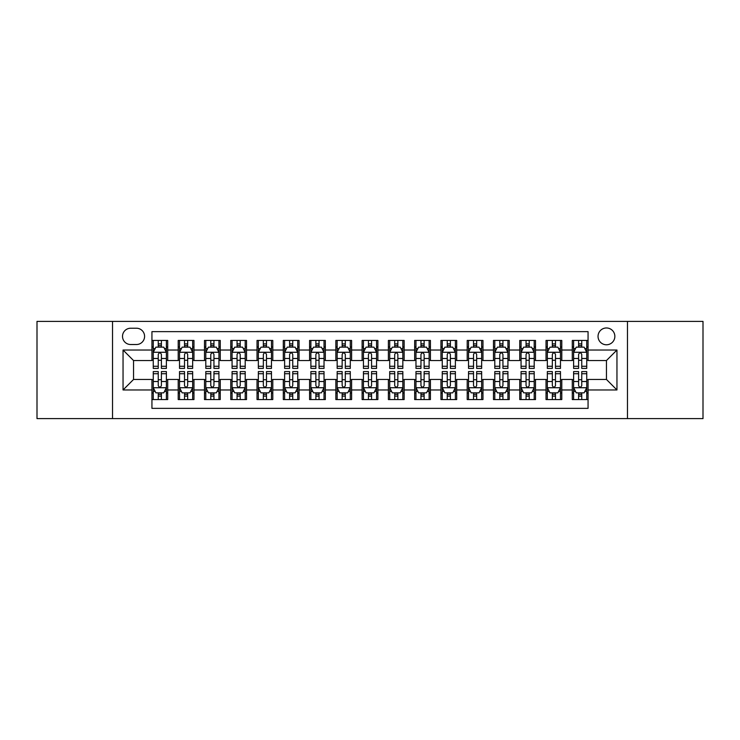 <?xml version="1.0" encoding="UTF-8"?>
<svg xmlns="http://www.w3.org/2000/svg" width="740" height="740" viewBox="0 0 740 740"><rect width="100%" height="100%" fill="white"/><g stroke="black" fill="none" stroke-linecap="round" stroke-linejoin="round"><path stroke-width="1.11" d="M606.449 327.968A8.408 8.408 0 0 0 598.04 336.367A8.408 8.408 0 0 0 606.449 344.775A8.408 8.408 0 0 0 614.857 336.367A8.408 8.408 0 0 0 606.449 327.968M627.465 418.6L703 418.6L703 321.401L627.465 321.401L627.465 418.6L112.535 418.6L112.535 321.401L37 321.401L37 418.6L112.535 418.6M588.06 340.446L572.298 340.446L572.298 350.029L561.79 350.029L561.79 360.546L572.298 360.546L572.298 350.029M561.79 350.029L561.79 340.446L546.028 340.446L546.028 350.029L535.51 350.029L535.51 360.546L546.028 360.546L546.028 350.029M535.51 350.029L535.51 340.446L519.748 340.446L519.748 350.029L509.24 350.029L509.24 360.546L519.748 360.546L519.748 350.029M509.24 350.029L509.24 340.446L493.478 340.446L493.478 350.029L482.97 350.029L482.97 360.546L493.478 360.546L493.478 350.029M482.97 350.029L482.97 340.446L467.208 340.446L467.208 350.029L456.7 350.029L456.7 360.546L467.208 360.546L467.208 350.029M456.7 350.029L456.7 340.446L440.938 340.446L440.938 350.029L430.43 350.029L430.43 360.546L440.938 360.546L440.938 350.029M430.43 350.029L430.43 340.446L414.659 340.446L414.659 350.029L404.151 350.029L404.151 360.546L414.659 360.546L414.659 350.029M404.151 350.029L404.151 340.446L388.389 340.446L388.389 350.029L377.881 350.029L377.881 360.546L388.389 360.546L388.389 350.029M377.881 350.029L377.881 340.446L362.119 340.446L362.119 350.029L351.611 350.029L351.611 360.546L362.119 360.546L362.119 350.029M351.611 350.029L351.611 340.446L335.849 340.446L335.849 350.029L325.341 350.029L325.341 360.546L335.849 360.546L335.849 350.029M325.341 350.029L325.341 340.446L309.57 340.446L309.57 350.029L299.062 350.029L299.062 360.546L309.57 360.546L309.57 350.029M299.062 350.029L299.062 340.446L283.3 340.446L283.3 350.029L272.792 350.029L272.792 360.546L283.3 360.546L283.3 350.029M272.792 350.029L272.792 340.446L257.03 340.446L257.03 350.029L246.522 350.029L246.522 360.546L257.03 360.546L257.03 350.029M246.522 350.029L246.522 340.446L230.76 340.446L230.76 350.029L220.252 350.029L220.252 360.546L230.76 360.546L230.76 350.029M220.252 350.029L220.252 340.446L204.49 340.446L204.49 350.029L193.972 350.029L193.972 360.546L204.49 360.546L204.49 350.029M193.972 350.029L193.972 340.446L178.21 340.446L178.21 360.546L167.703 360.546L167.703 340.446L151.94 340.446M151.94 399.554L167.703 399.554L167.703 379.454L178.21 379.454L178.21 399.554L193.972 399.554L193.972 379.454L204.49 379.454L204.49 389.971L193.972 389.971M204.49 389.971L204.49 399.554L220.252 399.554L220.252 379.454L230.76 379.454L230.76 389.971L220.252 389.971M230.76 389.971L230.76 399.554L246.522 399.554L246.522 379.454L257.03 379.454L257.03 389.971L246.522 389.971M257.03 389.971L257.03 399.554L272.792 399.554L272.792 379.454L283.3 379.454L283.3 389.971L272.792 389.971M283.3 389.971L283.3 399.554L299.062 399.554L299.062 379.454L309.57 379.454L309.57 389.971L299.062 389.971M309.57 389.971L309.57 399.554L325.341 399.554L325.341 379.454L335.849 379.454L335.849 389.971L325.341 389.971M335.849 389.971L335.849 399.554L351.611 399.554L351.611 379.454L362.119 379.454L362.119 389.971L351.611 389.971M362.119 389.971L362.119 399.554L377.881 399.554L377.881 379.454L388.389 379.454L388.389 389.971L377.881 389.971M388.389 389.971L388.389 399.554L404.151 399.554L404.151 379.454L414.659 379.454L414.659 389.971L404.151 389.971M414.659 389.971L414.659 399.554L430.43 399.554L430.43 379.454L440.938 379.454L440.938 389.971L430.43 389.971M440.938 389.971L440.938 399.554L456.7 399.554L456.7 379.454L467.208 379.454L467.208 389.971L456.7 389.971M467.208 389.971L467.208 399.554L482.97 399.554L482.97 379.454L493.478 379.454L493.478 389.971L482.97 389.971M493.478 389.971L493.478 399.554L509.24 399.554L509.24 379.454L519.748 379.454L519.748 389.971L509.24 389.971M519.748 389.971L519.748 399.554L535.51 399.554L535.51 379.454L546.028 379.454L546.028 389.971L535.51 389.971M546.028 389.971L546.028 399.554L561.79 399.554L561.79 379.454L572.298 379.454L572.298 389.971L561.79 389.971M130.656 344.516L136.438 344.516A8.14 8.14 0 0 0 144.587 336.367A8.14 8.14 0 0 0 136.438 328.227L130.656 328.227A8.14 8.14 0 0 0 122.516 336.367A8.14 8.14 0 0 0 130.656 344.516M627.465 321.401L112.535 321.401M588.06 350.029L588.06 331.64L151.94 331.64L151.94 360.546L133.552 360.546L133.552 379.454L151.94 379.454L151.94 408.36L588.06 408.36L588.06 379.454L606.449 379.454L606.449 360.546L588.06 360.546L588.06 350.029L616.957 350.029L616.957 389.971L588.06 389.971M151.94 389.971L123.044 389.971L123.044 350.029L151.94 350.029M572.298 389.971L572.298 399.554L588.06 399.554M151.94 347.014L153.254 347.014M158.249 347.014L161.403 347.014M166.389 347.014L167.703 347.014M151.94 360.278L153.254 360.278M158.249 360.278L161.403 360.278M166.389 360.278L167.703 360.278M151.94 379.722L153.254 379.722M158.249 379.722L161.403 379.722M166.389 379.722L167.703 379.722M151.94 392.986L153.254 392.986M158.249 392.986L161.403 392.986M166.389 392.986L167.703 392.986M178.21 360.278L179.524 360.278M184.519 360.278L187.673 360.278M192.659 360.278L193.972 360.278M178.21 347.014L179.524 347.014M184.519 347.014L187.673 347.014M192.659 347.014L193.972 347.014M178.21 379.722L179.524 379.722M184.519 379.722L187.673 379.722M192.659 379.722L193.972 379.722M178.21 392.986L179.524 392.986M184.519 392.986L187.673 392.986M192.659 392.986L193.972 392.986M204.49 379.722L205.803 379.722M210.789 379.722L213.943 379.722M218.938 379.722L220.252 379.722M204.49 392.986L205.803 392.986M210.789 392.986L213.943 392.986M218.938 392.986L220.252 392.986M204.49 347.014L205.803 347.014M210.789 347.014L213.943 347.014M218.938 347.014L220.252 347.014M204.49 360.278L205.803 360.278M210.789 360.278L213.943 360.278M218.938 360.278L220.252 360.278M230.76 379.722L232.073 379.722M237.059 379.722L240.213 379.722M245.208 379.722L246.522 379.722M230.76 392.986L232.073 392.986M237.059 392.986L240.213 392.986M245.208 392.986L246.522 392.986M230.76 347.014L232.073 347.014M237.059 347.014L240.213 347.014M245.208 347.014L246.522 347.014M230.76 360.278L232.073 360.278M237.059 360.278L240.213 360.278M245.208 360.278L246.522 360.278M257.03 379.722L258.343 379.722M263.338 379.722L266.483 379.722M271.478 379.722L272.792 379.722M257.03 392.986L258.343 392.986M263.338 392.986L266.483 392.986M271.478 392.986L272.792 392.986M257.03 347.014L258.343 347.014M263.338 347.014L266.483 347.014M271.478 347.014L272.792 347.014M257.03 360.278L258.343 360.278M263.338 360.278L266.483 360.278M271.478 360.278L272.792 360.278M283.3 379.722L284.613 379.722M289.608 379.722L292.762 379.722M297.748 379.722L299.062 379.722M283.3 392.986L284.613 392.986M289.608 392.986L292.762 392.986M297.748 392.986L299.062 392.986M283.3 347.014L284.613 347.014M289.608 347.014L292.762 347.014M297.748 347.014L299.062 347.014M283.3 360.278L284.613 360.278M289.608 360.278L292.762 360.278M297.748 360.278L299.062 360.278M309.57 379.722L310.883 379.722M315.878 379.722L319.032 379.722M324.028 379.722L325.341 379.722M309.57 392.986L310.883 392.986M315.878 392.986L319.032 392.986M324.028 392.986L325.341 392.986M309.57 347.014L310.883 347.014M315.878 347.014L319.032 347.014M324.028 347.014L325.341 347.014M309.57 360.278L310.883 360.278M315.878 360.278L319.032 360.278M324.028 360.278L325.341 360.278M335.849 379.722L337.163 379.722M342.148 379.722L345.303 379.722M350.298 379.722L351.611 379.722M335.849 392.986L337.163 392.986M342.148 392.986L345.303 392.986M350.298 392.986L351.611 392.986M335.849 347.014L337.163 347.014M342.148 347.014L345.303 347.014M350.298 347.014L351.611 347.014M335.849 360.278L337.163 360.278M342.148 360.278L345.303 360.278M350.298 360.278L351.611 360.278M362.119 379.722L363.433 379.722M368.428 379.722L371.572 379.722M376.568 379.722L377.881 379.722M362.119 392.986L363.433 392.986M368.428 392.986L371.572 392.986M376.568 392.986L377.881 392.986M362.119 347.014L363.433 347.014M368.428 347.014L371.572 347.014M376.568 347.014L377.881 347.014M362.119 360.278L363.433 360.278M368.428 360.278L371.572 360.278M376.568 360.278L377.881 360.278M388.389 379.722L389.703 379.722M394.697 379.722L397.852 379.722M402.838 379.722L404.151 379.722M388.389 392.986L389.703 392.986M394.697 392.986L397.852 392.986M402.838 392.986L404.151 392.986M388.389 347.014L389.703 347.014M394.697 347.014L397.852 347.014M402.838 347.014L404.151 347.014M388.389 360.278L389.703 360.278M394.697 360.278L397.852 360.278M402.838 360.278L404.151 360.278M414.659 379.722L415.973 379.722M420.968 379.722L424.122 379.722M429.117 379.722L430.43 379.722M414.659 392.986L415.973 392.986M420.968 392.986L424.122 392.986M429.117 392.986L430.43 392.986M414.659 347.014L415.973 347.014M420.968 347.014L424.122 347.014M429.117 347.014L430.43 347.014M414.659 360.278L415.973 360.278M420.968 360.278L424.122 360.278M429.117 360.278L430.43 360.278M440.938 379.722L442.252 379.722M447.238 379.722L450.392 379.722M455.387 379.722L456.7 379.722M440.938 392.986L442.252 392.986M447.238 392.986L450.392 392.986M455.387 392.986L456.7 392.986M440.938 347.014L442.252 347.014M447.238 347.014L450.392 347.014M455.387 347.014L456.7 347.014M440.938 360.278L442.252 360.278M447.238 360.278L450.392 360.278M455.387 360.278L456.7 360.278M467.208 379.722L468.522 379.722M473.517 379.722L476.662 379.722M481.657 379.722L482.97 379.722M467.208 392.986L468.522 392.986M473.517 392.986L476.662 392.986M481.657 392.986L482.97 392.986M467.208 347.014L468.522 347.014M473.517 347.014L476.662 347.014M481.657 347.014L482.97 347.014M467.208 360.278L468.522 360.278M473.517 360.278L476.662 360.278M481.657 360.278L482.97 360.278M493.478 379.722L494.792 379.722M499.787 379.722L502.941 379.722M507.927 379.722L509.24 379.722M493.478 392.986L494.792 392.986M499.787 392.986L502.941 392.986M507.927 392.986L509.24 392.986M493.478 347.014L494.792 347.014M499.787 347.014L502.941 347.014M507.927 347.014L509.24 347.014M493.478 360.278L494.792 360.278M499.787 360.278L502.941 360.278M507.927 360.278L509.24 360.278M519.748 379.722L521.062 379.722M526.057 379.722L529.211 379.722M534.197 379.722L535.51 379.722M519.748 392.986L521.062 392.986M526.057 392.986L529.211 392.986M534.197 392.986L535.51 392.986M519.748 347.014L521.062 347.014M526.057 347.014L529.211 347.014M534.197 347.014L535.51 347.014M519.748 360.278L521.062 360.278M526.057 360.278L529.211 360.278M534.197 360.278L535.51 360.278M546.028 379.722L547.341 379.722M552.327 379.722L555.481 379.722M560.476 379.722L561.79 379.722M546.028 392.986L547.341 392.986M552.327 392.986L555.481 392.986M560.476 392.986L561.79 392.986M546.028 347.014L547.341 347.014M552.327 347.014L555.481 347.014M560.476 347.014L561.79 347.014M546.028 360.278L547.341 360.278M552.327 360.278L555.481 360.278M560.476 360.278L561.79 360.278M572.298 379.722L573.611 379.722M578.597 379.722L581.751 379.722M586.746 379.722L588.06 379.722M572.298 392.986L573.611 392.986M578.597 392.986L581.751 392.986M586.746 392.986L588.06 392.986M572.298 347.014L573.611 347.014M578.597 347.014L581.751 347.014M586.746 347.014L588.06 347.014M572.298 360.278L573.611 360.278M578.597 360.278L581.751 360.278M586.746 360.278L588.06 360.278M133.552 360.546L123.044 350.029M133.552 379.454L123.044 389.971M616.957 350.029L606.449 360.546M616.957 389.971L606.449 379.454M161.403 343.86L158.249 343.86M166.389 366.282L161.403 366.282L161.403 368.428L166.389 368.428L166.389 352.397L163.762 347.143L155.881 347.143L153.254 352.397L153.254 368.428L158.249 368.428L158.249 366.282L153.254 366.282M153.254 352.397L153.254 340.446M166.389 352.397L166.389 340.446M158.249 347.143L158.249 340.446M161.403 340.446L161.403 347.143M161.403 366.282L161.403 354.368C160.349 352.342 159.294 352.342 158.249 354.368L158.249 366.282M158.249 396.141L161.403 396.141M153.254 373.719L158.249 373.719L158.249 371.572L153.254 371.572L153.254 387.603L155.881 392.857L163.762 392.857L166.389 387.603L166.389 371.572L161.403 371.572L161.403 373.719L166.389 373.719M166.389 387.603L166.389 399.554M153.254 387.603L153.254 399.554M161.403 392.857L161.403 399.554M158.249 399.554L158.249 392.857M158.249 373.719L158.249 385.632C159.294 387.658 160.349 387.658 161.403 385.632L161.403 373.719M187.673 343.86L184.519 343.86M192.659 366.282L187.673 366.282L187.673 368.428L192.659 368.428L192.659 352.397L190.032 347.143L182.151 347.143L179.524 352.397L179.524 368.428L184.519 368.428L184.519 366.282L179.524 366.282M179.524 352.397L179.524 340.446M192.659 352.397L192.659 340.446M184.519 347.143L184.519 340.446M187.673 340.446L187.673 347.143M187.673 366.282L187.673 354.368C186.619 352.342 185.574 352.342 184.519 354.368L184.519 366.282M213.943 343.86L210.789 343.86M218.938 366.282L213.943 366.282L213.943 368.428L218.938 368.428L218.938 352.397L216.311 347.143L208.43 347.143L205.803 352.397L205.803 368.428L210.789 368.428L210.789 366.282L205.803 366.282M205.803 352.397L205.803 340.446M218.938 352.397L218.938 340.446M210.789 347.143L210.789 340.446M213.943 340.446L213.943 347.143M213.943 366.282L213.943 354.368C212.898 352.342 211.844 352.342 210.789 354.368L210.789 366.282M240.213 343.86L237.059 343.86M245.208 366.282L240.213 366.282L240.213 368.428L245.208 368.428L245.208 352.397L242.581 347.143L234.7 347.143L232.073 352.397L232.073 368.428L237.059 368.428L237.059 366.282L232.073 366.282M232.073 352.397L232.073 340.446M245.208 352.397L245.208 340.446M237.059 347.143L237.059 340.446M240.213 340.446L240.213 347.143M240.213 366.282L240.213 354.368C239.168 352.342 238.114 352.342 237.059 354.368L237.059 366.282M266.483 343.86L263.338 343.86M271.478 366.282L266.483 366.282L266.483 368.428L271.478 368.428L271.478 352.397L268.851 347.143L260.97 347.143L258.343 352.397L258.343 368.428L263.338 368.428L263.338 366.282L258.343 366.282M258.343 352.397L258.343 340.446M271.478 352.397L271.478 340.446M263.338 347.143L263.338 340.446M266.483 340.446L266.483 347.143M266.483 366.282L266.483 354.368C265.438 352.342 264.384 352.342 263.338 354.368L263.338 366.282M184.519 396.141L187.673 396.141M179.524 373.719L184.519 373.719L184.519 371.572L179.524 371.572L179.524 387.603L182.151 392.857L190.032 392.857L192.659 387.603L192.659 371.572L187.673 371.572L187.673 373.719L192.659 373.719M192.659 387.603L192.659 399.554M179.524 387.603L179.524 399.554M187.673 392.857L187.673 399.554M184.519 399.554L184.519 392.857M184.519 373.719L184.519 385.632C185.564 387.658 186.619 387.658 187.673 385.632L187.673 373.719M210.789 396.141L213.943 396.141M205.803 373.719L210.789 373.719L210.789 371.572L205.803 371.572L205.803 387.603L208.43 392.857L216.311 392.857L218.938 387.603L218.938 371.572L213.943 371.572L213.943 373.719L218.938 373.719M218.938 387.603L218.938 399.554M205.803 387.603L205.803 399.554M213.943 392.857L213.943 399.554M210.789 399.554L210.789 392.857M210.789 373.719L210.789 385.632C211.844 387.658 212.889 387.658 213.943 385.632L213.943 373.719M237.059 396.141L240.213 396.141M232.073 373.719L237.059 373.719L237.059 371.572L232.073 371.572L232.073 387.603L234.7 392.857L242.581 392.857L245.208 387.603L245.208 371.572L240.213 371.572L240.213 373.719L245.208 373.719M245.208 387.603L245.208 399.554M232.073 387.603L232.073 399.554M240.213 392.857L240.213 399.554M237.059 399.554L237.059 392.857M237.059 373.719L237.059 385.632C238.114 387.658 239.159 387.658 240.213 385.632L240.213 373.719M263.338 396.141L266.483 396.141M258.343 373.719L263.338 373.719L263.338 371.572L258.343 371.572L258.343 387.603L260.97 392.857L268.851 392.857L271.478 387.603L271.478 371.572L266.483 371.572L266.483 373.719L271.478 373.719M271.478 387.603L271.478 399.554M258.343 387.603L258.343 399.554M266.483 392.857L266.483 399.554M263.338 399.554L263.338 392.857M263.338 373.719L263.338 385.632C264.384 387.658 265.438 387.658 266.483 385.632L266.483 373.719M292.762 343.86L289.608 343.86M297.748 366.282L292.762 366.282L292.762 368.428L297.748 368.428L297.748 352.397L295.121 347.143L287.24 347.143L284.613 352.397L284.613 368.428L289.608 368.428L289.608 366.282L284.613 366.282M284.613 352.397L284.613 340.446M297.748 352.397L297.748 340.446M289.608 347.143L289.608 340.446M292.762 340.446L292.762 347.143M292.762 366.282L292.762 354.368C291.708 352.342 290.663 352.342 289.608 354.368L289.608 366.282M289.608 396.141L292.762 396.141M284.613 373.719L289.608 373.719L289.608 371.572L284.613 371.572L284.613 387.603L287.24 392.857L295.121 392.857L297.748 387.603L297.748 371.572L292.762 371.572L292.762 373.719L297.748 373.719M297.748 387.603L297.748 399.554M284.613 387.603L284.613 399.554M292.762 392.857L292.762 399.554M289.608 399.554L289.608 392.857M289.608 373.719L289.608 385.632C290.654 387.658 291.708 387.658 292.762 385.632L292.762 373.719M319.032 343.86L315.878 343.86M324.028 366.282L319.032 366.282L319.032 368.428L324.028 368.428L324.028 352.397L321.401 347.143L313.51 347.143L310.883 352.397L310.883 368.428L315.878 368.428L315.878 366.282L310.883 366.282M310.883 352.397L310.883 340.446M324.028 352.397L324.028 340.446M315.878 347.143L315.878 340.446M319.032 340.446L319.032 347.143M319.032 366.282L319.032 354.368C317.978 352.342 316.933 352.342 315.878 354.368L315.878 366.282M315.878 396.141L319.032 396.141M310.883 373.719L315.878 373.719L315.878 371.572L310.883 371.572L310.883 387.603L313.51 392.857L321.401 392.857L324.028 387.603L324.028 371.572L319.032 371.572L319.032 373.719L324.028 373.719M324.028 387.603L324.028 399.554M310.883 387.603L310.883 399.554M319.032 392.857L319.032 399.554M315.878 399.554L315.878 392.857M315.878 373.719L315.878 385.632C316.933 387.658 317.978 387.658 319.032 385.632L319.032 373.719M345.303 343.86L342.148 343.86M350.298 366.282L345.303 366.282L345.303 368.428L350.298 368.428L350.298 352.397L347.671 347.143L339.789 347.143L337.163 352.397L337.163 368.428L342.148 368.428L342.148 366.282L337.163 366.282M337.163 352.397L337.163 340.446M350.298 352.397L350.298 340.446M342.148 347.143L342.148 340.446M345.303 340.446L345.303 347.143M345.303 366.282L345.303 354.368C344.257 352.342 343.203 352.342 342.148 354.368L342.148 366.282M342.148 396.141L345.303 396.141M337.163 373.719L342.148 373.719L342.148 371.572L337.163 371.572L337.163 387.603L339.789 392.857L347.671 392.857L350.298 387.603L350.298 371.572L345.303 371.572L345.303 373.719L350.298 373.719M350.298 387.603L350.298 399.554M337.163 387.603L337.163 399.554M345.303 392.857L345.303 399.554M342.148 399.554L342.148 392.857M342.148 373.719L342.148 385.632C343.203 387.658 344.248 387.658 345.303 385.632L345.303 373.719M371.572 343.86L368.428 343.86M376.568 366.282L371.572 366.282L371.572 368.428L376.568 368.428L376.568 352.397L373.94 347.143L366.06 347.143L363.433 352.397L363.433 368.428L368.428 368.428L368.428 366.282L363.433 366.282M363.433 352.397L363.433 340.446M376.568 352.397L376.568 340.446M368.428 347.143L368.428 340.446M371.572 340.446L371.572 347.143M371.572 366.282L371.572 354.368C370.527 352.342 369.473 352.342 368.428 354.368L368.428 366.282M368.428 396.141L371.572 396.141M363.433 373.719L368.428 373.719L368.428 371.572L363.433 371.572L363.433 387.603L366.06 392.857L373.94 392.857L376.568 387.603L376.568 371.572L371.572 371.572L371.572 373.719L376.568 373.719M376.568 387.603L376.568 399.554M363.433 387.603L363.433 399.554M371.572 392.857L371.572 399.554M368.428 399.554L368.428 392.857M368.428 373.719L368.428 385.632C369.473 387.658 370.527 387.658 371.572 385.632L371.572 373.719M397.852 343.86L394.697 343.86M402.838 366.282L397.852 366.282L397.852 368.428L402.838 368.428L402.838 352.397L400.211 347.143L392.329 347.143L389.703 352.397L389.703 368.428L394.697 368.428L394.697 366.282L389.703 366.282M389.703 352.397L389.703 340.446M402.838 352.397L402.838 340.446M394.697 347.143L394.697 340.446M397.852 340.446L397.852 347.143M397.852 366.282L397.852 354.368C396.797 352.342 395.752 352.342 394.697 354.368L394.697 366.282M394.697 396.141L397.852 396.141M389.703 373.719L394.697 373.719L394.697 371.572L389.703 371.572L389.703 387.603L392.329 392.857L400.211 392.857L402.838 387.603L402.838 371.572L397.852 371.572L397.852 373.719L402.838 373.719M402.838 387.603L402.838 399.554M389.703 387.603L389.703 399.554M397.852 392.857L397.852 399.554M394.697 399.554L394.697 392.857M394.697 373.719L394.697 385.632C395.743 387.658 396.797 387.658 397.852 385.632L397.852 373.719M424.122 343.86L420.968 343.86M429.117 366.282L424.122 366.282L424.122 368.428L429.117 368.428L429.117 352.397L426.49 347.143L418.6 347.143L415.973 352.397L415.973 368.428L420.968 368.428L420.968 366.282L415.973 366.282M415.973 352.397L415.973 340.446M429.117 352.397L429.117 340.446M420.968 347.143L420.968 340.446M424.122 340.446L424.122 347.143M424.122 366.282L424.122 354.368C423.067 352.342 422.022 352.342 420.968 354.368L420.968 366.282M420.968 396.141L424.122 396.141M415.973 373.719L420.968 373.719L420.968 371.572L415.973 371.572L415.973 387.603L418.6 392.857L426.49 392.857L429.117 387.603L429.117 371.572L424.122 371.572L424.122 373.719L429.117 373.719M429.117 387.603L429.117 399.554M415.973 387.603L415.973 399.554M424.122 392.857L424.122 399.554M420.968 399.554L420.968 392.857M420.968 373.719L420.968 385.632C422.022 387.658 423.067 387.658 424.122 385.632L424.122 373.719M450.392 343.86L447.238 343.86M455.387 366.282L450.392 366.282L450.392 368.428L455.387 368.428L455.387 352.397L452.76 347.143L444.879 347.143L442.252 352.397L442.252 368.428L447.238 368.428L447.238 366.282L442.252 366.282M442.252 352.397L442.252 340.446M455.387 352.397L455.387 340.446M447.238 347.143L447.238 340.446M450.392 340.446L450.392 347.143M450.392 366.282L450.392 354.368C449.346 352.342 448.292 352.342 447.238 354.368L447.238 366.282M447.238 396.141L450.392 396.141M442.252 373.719L447.238 373.719L447.238 371.572L442.252 371.572L442.252 387.603L444.879 392.857L452.76 392.857L455.387 387.603L455.387 371.572L450.392 371.572L450.392 373.719L455.387 373.719M455.387 387.603L455.387 399.554M442.252 387.603L442.252 399.554M450.392 392.857L450.392 399.554M447.238 399.554L447.238 392.857M447.238 373.719L447.238 385.632C448.292 387.658 449.337 387.658 450.392 385.632L450.392 373.719M476.662 343.86L473.517 343.86M481.657 366.282L476.662 366.282L476.662 368.428L481.657 368.428L481.657 352.397L479.03 347.143L471.149 347.143L468.522 352.397L468.522 368.428L473.517 368.428L473.517 366.282L468.522 366.282M468.522 352.397L468.522 340.446M481.657 352.397L481.657 340.446M473.517 347.143L473.517 340.446M476.662 340.446L476.662 347.143M476.662 366.282L476.662 354.368C475.616 352.342 474.562 352.342 473.517 354.368L473.517 366.282M473.517 396.141L476.662 396.141M468.522 373.719L473.517 373.719L473.517 371.572L468.522 371.572L468.522 387.603L471.149 392.857L479.03 392.857L481.657 387.603L481.657 371.572L476.662 371.572L476.662 373.719L481.657 373.719M481.657 387.603L481.657 399.554M468.522 387.603L468.522 399.554M476.662 392.857L476.662 399.554M473.517 399.554L473.517 392.857M473.517 373.719L473.517 385.632C474.562 387.658 475.616 387.658 476.662 385.632L476.662 373.719M502.941 343.86L499.787 343.86M507.927 366.282L502.941 366.282L502.941 368.428L507.927 368.428L507.927 352.397L505.3 347.143L497.419 347.143L494.792 352.397L494.792 368.428L499.787 368.428L499.787 366.282L494.792 366.282M494.792 352.397L494.792 340.446M507.927 352.397L507.927 340.446M499.787 347.143L499.787 340.446M502.941 340.446L502.941 347.143M502.941 366.282L502.941 354.368C501.887 352.342 500.841 352.342 499.787 354.368L499.787 366.282M499.787 396.141L502.941 396.141M494.792 373.719L499.787 373.719L499.787 371.572L494.792 371.572L494.792 387.603L497.419 392.857L505.3 392.857L507.927 387.603L507.927 371.572L502.941 371.572L502.941 373.719L507.927 373.719M507.927 387.603L507.927 399.554M494.792 387.603L494.792 399.554M502.941 392.857L502.941 399.554M499.787 399.554L499.787 392.857M499.787 373.719L499.787 385.632C500.832 387.658 501.887 387.658 502.941 385.632L502.941 373.719M529.211 343.86L526.057 343.86M534.197 366.282L529.211 366.282L529.211 368.428L534.197 368.428L534.197 352.397L531.57 347.143L523.689 347.143L521.062 352.397L521.062 368.428L526.057 368.428L526.057 366.282L521.062 366.282M521.062 352.397L521.062 340.446M534.197 352.397L534.197 340.446M526.057 347.143L526.057 340.446M529.211 340.446L529.211 347.143M529.211 366.282L529.211 354.368C528.157 352.342 527.111 352.342 526.057 354.368L526.057 366.282M526.057 396.141L529.211 396.141M521.062 373.719L526.057 373.719L526.057 371.572L521.062 371.572L521.062 387.603L523.689 392.857L531.57 392.857L534.197 387.603L534.197 371.572L529.211 371.572L529.211 373.719L534.197 373.719M534.197 387.603L534.197 399.554M521.062 387.603L521.062 399.554M529.211 392.857L529.211 399.554M526.057 399.554L526.057 392.857M526.057 373.719L526.057 385.632C527.102 387.658 528.157 387.658 529.211 385.632L529.211 373.719M555.481 343.86L552.327 343.86M560.476 366.282L555.481 366.282L555.481 368.428L560.476 368.428L560.476 352.397L557.849 347.143L549.968 347.143L547.341 352.397L547.341 368.428L552.327 368.428L552.327 366.282L547.341 366.282M547.341 352.397L547.341 340.446M560.476 352.397L560.476 340.446M552.327 347.143L552.327 340.446M555.481 340.446L555.481 347.143M555.481 366.282L555.481 354.368C554.436 352.342 553.381 352.342 552.327 354.368L552.327 366.282M552.327 396.141L555.481 396.141M547.341 373.719L552.327 373.719L552.327 371.572L547.341 371.572L547.341 387.603L549.968 392.857L557.849 392.857L560.476 387.603L560.476 371.572L555.481 371.572L555.481 373.719L560.476 373.719M560.476 387.603L560.476 399.554M547.341 387.603L547.341 399.554M555.481 392.857L555.481 399.554M552.327 399.554L552.327 392.857M552.327 373.719L552.327 385.632C553.381 387.658 554.427 387.658 555.481 385.632L555.481 373.719M581.751 343.86L578.597 343.86M586.746 366.282L581.751 366.282L581.751 368.428L586.746 368.428L586.746 352.397L584.119 347.143L576.238 347.143L573.611 352.397L573.611 368.428L578.597 368.428L578.597 366.282L573.611 366.282M573.611 352.397L573.611 340.446M586.746 352.397L586.746 340.446M578.597 347.143L578.597 340.446M581.751 340.446L581.751 347.143M581.751 366.282L581.751 354.368C580.706 352.342 579.651 352.342 578.597 354.368L578.597 366.282M578.597 396.141L581.751 396.141M573.611 373.719L578.597 373.719L578.597 371.572L573.611 371.572L573.611 387.603L576.238 392.857L584.119 392.857L586.746 387.603L586.746 371.572L581.751 371.572L581.751 373.719L586.746 373.719M586.746 387.603L586.746 399.554M573.611 387.603L573.611 399.554M581.751 392.857L581.751 399.554M578.597 399.554L578.597 392.857M578.597 373.719L578.597 385.632C579.651 387.658 580.706 387.658 581.751 385.632L581.751 373.719M178.21 389.971L167.703 389.971M178.21 350.029L167.703 350.029M166.324 352.268L153.319 352.268M153.254 348.586L155.16 348.586M164.483 348.586L166.389 348.586M158.249 358.484L153.254 358.484M166.389 358.484L161.403 358.484M161.403 345.534L158.249 345.534M153.319 387.732L166.324 387.732M166.389 391.414L164.483 391.414M155.16 391.414L153.254 391.414M161.403 381.516L166.389 381.516M153.254 381.516L158.249 381.516M158.249 394.466L161.403 394.466M192.594 352.268L179.589 352.268M179.524 348.586L181.429 348.586M190.763 348.586L192.659 348.586M184.519 358.484L179.524 358.484M192.659 358.484L187.673 358.484M187.673 345.534L184.519 345.534M218.874 352.268L205.868 352.268M205.803 348.586L207.7 348.586M217.033 348.586L218.938 348.586M210.789 358.484L205.803 358.484M218.938 358.484L213.943 358.484M213.943 345.534L210.789 345.534M245.143 352.268L232.138 352.268M232.073 348.586L233.979 348.586M243.303 348.586L245.208 348.586M237.059 358.484L232.073 358.484M245.208 358.484L240.213 358.484M240.213 345.534L237.059 345.534M271.414 352.268L258.408 352.268M258.343 348.586L260.249 348.586M269.573 348.586L271.478 348.586M263.338 358.484L258.343 358.484M271.478 358.484L266.483 358.484M266.483 345.534L263.338 345.534M179.589 387.732L192.594 387.732M192.659 391.414L190.763 391.414M181.429 391.414L179.524 391.414M187.673 381.516L192.659 381.516M179.524 381.516L184.519 381.516M184.519 394.466L187.673 394.466M205.868 387.732L218.874 387.732M218.938 391.414L217.033 391.414M207.7 391.414L205.803 391.414M213.943 381.516L218.938 381.516M205.803 381.516L210.789 381.516M210.789 394.466L213.943 394.466M232.138 387.732L245.143 387.732M245.208 391.414L243.303 391.414M233.979 391.414L232.073 391.414M240.213 381.516L245.208 381.516M232.073 381.516L237.059 381.516M237.059 394.466L240.213 394.466M258.408 387.732L271.414 387.732M271.478 391.414L269.573 391.414M260.249 391.414L258.343 391.414M266.483 381.516L271.478 381.516M258.343 381.516L263.338 381.516M263.338 394.466L266.483 394.466M297.683 352.268L284.678 352.268M284.613 348.586L286.519 348.586M295.843 348.586L297.748 348.586M289.608 358.484L284.613 358.484M297.748 358.484L292.762 358.484M292.762 345.534L289.608 345.534M284.678 387.732L297.683 387.732M297.748 391.414L295.843 391.414M286.519 391.414L284.613 391.414M292.762 381.516L297.748 381.516M284.613 381.516L289.608 381.516M289.608 394.466L292.762 394.466M323.954 352.268L310.957 352.268M310.883 348.586L312.789 348.586M322.122 348.586L324.028 348.586M315.878 358.484L310.883 358.484M324.028 358.484L319.032 358.484M319.032 345.534L315.878 345.534M310.957 387.732L323.954 387.732M324.028 391.414L322.122 391.414M312.789 391.414L310.883 391.414M319.032 381.516L324.028 381.516M310.883 381.516L315.878 381.516M315.878 394.466L319.032 394.466M350.233 352.268L337.227 352.268M337.163 348.586L339.068 348.586M348.392 348.586L350.298 348.586M342.148 358.484L337.163 358.484M350.298 358.484L345.303 358.484M345.303 345.534L342.148 345.534M337.227 387.732L350.233 387.732M350.298 391.414L348.392 391.414M339.068 391.414L337.163 391.414M345.303 381.516L350.298 381.516M337.163 381.516L342.148 381.516M342.148 394.466L345.303 394.466M376.503 352.268L363.497 352.268M363.433 348.586L365.338 348.586M374.662 348.586L376.568 348.586M368.428 358.484L363.433 358.484M376.568 358.484L371.572 358.484M371.572 345.534L368.428 345.534M363.497 387.732L376.503 387.732M376.568 391.414L374.662 391.414M365.338 391.414L363.433 391.414M371.572 381.516L376.568 381.516M363.433 381.516L368.428 381.516M368.428 394.466L371.572 394.466M402.773 352.268L389.767 352.268M389.703 348.586L391.608 348.586M400.932 348.586L402.838 348.586M394.697 358.484L389.703 358.484M402.838 358.484L397.852 358.484M397.852 345.534L394.697 345.534M389.767 387.732L402.773 387.732M402.838 391.414L400.932 391.414M391.608 391.414L389.703 391.414M397.852 381.516L402.838 381.516M389.703 381.516L394.697 381.516M394.697 394.466L397.852 394.466M429.043 352.268L416.046 352.268M415.973 348.586L417.878 348.586M427.211 348.586L429.117 348.586M420.968 358.484L415.973 358.484M429.117 358.484L424.122 358.484M424.122 345.534L420.968 345.534M416.046 387.732L429.043 387.732M429.117 391.414L427.211 391.414M417.878 391.414L415.973 391.414M424.122 381.516L429.117 381.516M415.973 381.516L420.968 381.516M420.968 394.466L424.122 394.466M455.322 352.268L442.317 352.268M442.252 348.586L444.157 348.586M453.481 348.586L455.387 348.586M447.238 358.484L442.252 358.484M455.387 358.484L450.392 358.484M450.392 345.534L447.238 345.534M442.317 387.732L455.322 387.732M455.387 391.414L453.481 391.414M444.157 391.414L442.252 391.414M450.392 381.516L455.387 381.516M442.252 381.516L447.238 381.516M447.238 394.466L450.392 394.466M481.592 352.268L468.587 352.268M468.522 348.586L470.427 348.586M479.751 348.586L481.657 348.586M473.517 358.484L468.522 358.484M481.657 358.484L476.662 358.484M476.662 345.534L473.517 345.534M468.587 387.732L481.592 387.732M481.657 391.414L479.751 391.414M470.427 391.414L468.522 391.414M476.662 381.516L481.657 381.516M468.522 381.516L473.517 381.516M473.517 394.466L476.662 394.466M507.862 352.268L494.857 352.268M494.792 348.586L496.697 348.586M506.021 348.586L507.927 348.586M499.787 358.484L494.792 358.484M507.927 358.484L502.941 358.484M502.941 345.534L499.787 345.534M494.857 387.732L507.862 387.732M507.927 391.414L506.021 391.414M496.697 391.414L494.792 391.414M502.941 381.516L507.927 381.516M494.792 381.516L499.787 381.516M499.787 394.466L502.941 394.466M534.132 352.268L521.126 352.268M521.062 348.586L522.967 348.586M532.301 348.586L534.197 348.586M526.057 358.484L521.062 358.484M534.197 358.484L529.211 358.484M529.211 345.534L526.057 345.534M521.126 387.732L534.132 387.732M534.197 391.414L532.301 391.414M522.967 391.414L521.062 391.414M529.211 381.516L534.197 381.516M521.062 381.516L526.057 381.516M526.057 394.466L529.211 394.466M560.411 352.268L547.406 352.268M547.341 348.586L549.237 348.586M558.571 348.586L560.476 348.586M552.327 358.484L547.341 358.484M560.476 358.484L555.481 358.484M555.481 345.534L552.327 345.534M547.406 387.732L560.411 387.732M560.476 391.414L558.571 391.414M549.237 391.414L547.341 391.414M555.481 381.516L560.476 381.516M547.341 381.516L552.327 381.516M552.327 394.466L555.481 394.466M586.681 352.268L573.676 352.268M573.611 348.586L575.516 348.586M584.841 348.586L586.746 348.586M578.597 358.484L573.611 358.484M586.746 358.484L581.751 358.484M581.751 345.534L578.597 345.534M573.676 387.732L586.681 387.732M586.746 391.414L584.841 391.414M575.516 391.414L573.611 391.414M581.751 381.516L586.746 381.516M573.611 381.516L578.597 381.516M578.597 394.466L581.751 394.466"/></g></svg>

